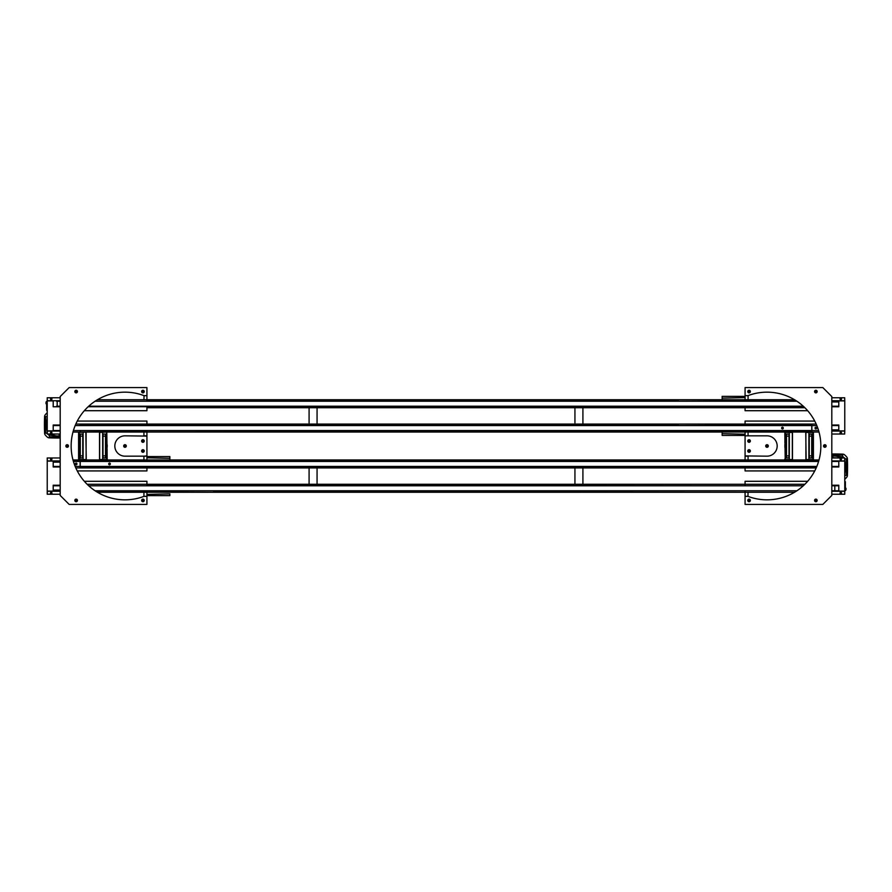 <?xml version="1.0" encoding="UTF-8"?>
<svg xmlns="http://www.w3.org/2000/svg" width="892" height="892" viewBox="0 0 892 892"><rect width="100%" height="100%" fill="white"/><g stroke="black" fill="none" stroke-linecap="round" stroke-linejoin="round"><path stroke-width="1.34" d="M60.188 466.984L53.208 466.984L53.208 461.108L47.231 461.108L47.231 491.113L53.208 491.113L53.208 485.226L60.188 485.226M60.188 406.774L53.208 406.774L53.208 400.887L47.231 400.887L47.231 430.892L53.208 430.892L53.208 425.016L60.188 425.016M831.812 425.016L838.792 425.016L838.792 430.892L844.769 430.892L844.769 400.887L838.792 400.887L838.792 406.774L831.812 406.774M831.812 485.226L838.792 485.226L838.792 491.113L844.769 491.113L844.769 461.108L838.792 461.108L838.792 466.984L831.812 466.984M838.792 425.562L831.812 425.562M816.816 425.562L75.184 425.562L816.816 425.562M60.188 425.116L53.208 425.562L57.188 425.562M60.188 425.562L53.208 425.562M838.792 430.546L831.812 430.546L838.792 430.546M818.577 430.546L73.423 430.546L818.577 430.546M60.188 430.546L53.208 430.546L60.188 430.992M78.585 447.148L79.132 448.587M78.585 444.852L79.132 443.413M107.196 445.42L106.639 445.42M107.196 446.58L106.639 446.58M107.196 447.148L107.196 444.852M53.208 466.438L60.188 466.438M75.184 466.438L816.816 466.438M831.812 466.438L838.792 466.438M53.208 461.454L60.188 461.454M73.423 461.454L818.577 461.454M831.812 461.454L838.792 461.454M79.132 434.839L78.931 437.426L80.024 437.426L78.931 437.426M79.132 454.574L78.931 457.161L80.024 457.161L78.931 457.161M77.269 470.92L146.924 470.92L146.924 467.932L75.82 467.932L80.124 467.932L80.124 460.952L73.267 460.952A53.832 53.832 -116.6 0 1 73.267 431.048A53.832 53.832 63.4 0 1 75.385 425.06A53.832 53.832 -116.6 0 1 88.174 406.719L678.388 406.719L678.388 407.722L804.863 407.722L582.911 407.722L582.911 424.068M80.024 434.159L80.024 438.273M83.012 434.159L83.012 438.273M169.848 493.889L169.848 495.651L169.848 493.889L146.924 494.424L146.924 492.261L143.924 492.261L143.924 496.342L146.924 496.342L146.924 504.415L146.924 496.342L146.924 504.415L146.924 496.342L144.058 496.342L146.924 496.342L146.924 494.424M169.848 495.651L146.924 495.651M146.924 461.454L146.924 459.96L143.924 459.96L143.924 456.169L146.924 455.912L146.924 436.088L124.991 435.831A10.169 10.169 -116.6 0 0 114.823 446A10.169 10.169 -116.6 0 0 124.991 456.169L146.924 456.169L146.924 459.96L169.848 459.96L169.848 456.57L169.848 459.96L745.076 459.96L745.076 461.454M146.924 456.57L169.848 456.57L146.924 456.57M169.848 458.321L146.924 457.786M80.024 453.727L80.024 457.841M83.012 453.727L83.012 457.841M79.722 457.875L83.112 457.841L83.112 459.96L79.132 459.859L79.132 432.141L83.112 432.141L83.112 459.859L86.111 459.859L86.111 432.141L83.112 432.04L83.112 434.159L79.722 434.125M86.111 459.859L86.111 432.141M67.168 447.126A1.126 1.126 63.4 0 1 66.186 445.431A1.126 1.126 63.4 0 1 68.149 445.431A1.126 1.126 63.4 0 1 67.168 447.126M67.168 445.543L67.168 446.457L67.168 445.543M142.932 392.703A1.126 1.126 63.4 0 1 141.951 390.997A1.126 1.126 63.4 0 1 143.913 390.997A1.126 1.126 63.4 0 1 142.932 392.703M142.932 391.109L142.932 392.023L142.932 391.109M76.132 392.703A1.126 1.126 63.4 0 1 75.162 390.997A1.126 1.126 63.4 0 1 77.113 390.997A1.126 1.126 63.4 0 1 76.132 392.703M76.132 391.109L76.132 392.023L76.132 391.109M76.132 501.56A1.126 1.126 63.4 0 1 75.162 499.866A1.126 1.126 63.4 0 1 77.113 499.866A1.126 1.126 63.4 0 1 76.132 501.56M76.132 499.977L76.132 500.891L76.132 499.977M142.932 501.56A1.126 1.126 63.4 0 1 141.951 499.866A1.126 1.126 63.4 0 1 143.913 499.866A1.126 1.126 63.4 0 1 142.932 501.56M142.932 499.977L142.932 500.891L142.932 499.977M106.839 437.426L106.839 434.839L106.839 437.426L105.747 437.426L106.839 437.426M106.839 457.161L106.839 454.574L106.839 457.161L105.747 457.161L106.839 457.161M126.118 446A1.126 1.126 63.4 0 1 124.423 446.981A1.126 1.126 63.4 0 1 124.423 445.019A1.126 1.126 63.4 0 1 126.118 446M124.523 446L125.449 446L124.523 446M144.058 450.984A1.126 1.126 63.4 0 1 142.363 451.965A1.126 1.126 63.4 0 1 142.363 450.003A1.126 1.126 63.4 0 1 144.058 450.984M142.475 450.984L143.389 450.984L142.475 450.984M144.058 441.016A1.126 1.126 63.4 0 1 142.363 441.997A1.126 1.126 63.4 0 1 142.363 440.035A1.126 1.126 63.4 0 1 144.058 441.016M142.475 441.016L143.389 441.016L142.475 441.016M784.804 446.58L785.361 446.58M784.804 445.42L785.361 445.42M784.804 444.852L785.361 444.852M784.804 447.148L785.361 447.148M141.638 450.984A1.293 1.293 63.4 0 1 143.579 449.858A1.293 1.293 63.4 0 1 143.579 452.11A1.293 1.293 63.4 0 1 141.638 450.984M141.638 441.016A1.293 1.293 63.4 0 1 143.579 439.89A1.293 1.293 63.4 0 1 143.579 442.142A1.293 1.293 63.4 0 1 141.638 441.016M123.687 446A1.293 1.293 63.4 0 1 125.638 444.874A1.293 1.293 63.4 0 1 125.638 447.126A1.293 1.293 63.4 0 1 123.687 446M146.924 455.912L146.924 436.088M82.766 457.841L82.766 434.159M80.28 457.841L80.28 434.159M103.004 434.159L103.004 457.841M105.501 434.159L105.501 457.841M106.639 457.161L106.639 459.859L102.658 459.859L102.658 432.141L99.67 432.141L99.67 459.859L102.658 459.96L102.658 457.942L106.048 457.942L105.501 453.515M103.004 438.273L102.658 434.159L106.048 434.125L102.658 434.125L102.658 457.875L102.658 453.515L102.658 457.875L106.048 457.875L102.658 457.841L102.658 452.88M812.868 457.161L813.069 454.574L811.976 454.574L813.069 454.574M812.868 437.426L813.069 434.839L811.976 434.839L813.069 434.839M722.152 398.111L745.076 397.576L745.076 396.349L722.152 396.349L722.152 399.739M745.076 397.576L745.076 399.739L748.076 399.739L748.076 395.658L745.076 395.658L745.076 387.585L822.837 387.585L831.812 396.55L831.812 495.45L822.837 504.415L745.076 504.415L745.076 496.342L747.942 496.342A53.832 53.832 0 0 0 820.852 446A53.832 53.832 0 0 0 747.942 395.658M745.076 435.831L748.076 435.831L745.076 435.831L745.076 432.04L748.076 432.04L748.076 435.831L767.008 435.831A10.169 10.169 0 0 1 777.177 446A10.169 10.169 0 0 1 767.008 456.169L745.076 455.912L745.076 459.96L169.848 459.96M745.076 435.43L722.152 435.43L722.152 432.04L146.924 432.04L146.924 430.546M722.152 433.679L745.076 434.214M811.72 438.485L812.278 434.058L808.888 434.058L808.888 432.04L812.868 432.141L812.868 459.859L808.888 459.859L808.888 432.141L805.889 432.141L805.889 459.859L808.888 459.96L808.888 457.942L812.278 457.942L811.72 453.515M811.976 457.841L811.976 453.727M808.988 457.841L808.988 453.727M811.976 438.273L811.976 434.159M808.988 438.273L808.988 434.159M824.832 444.874A1.126 1.126 0 0 1 825.814 446.569A1.126 1.126 0 0 1 823.851 446.569A1.126 1.126 0 0 1 824.832 444.874M824.832 446.457L824.832 445.543L824.832 446.457M749.068 499.297A1.126 1.126 0 0 1 750.049 501.003A1.126 1.126 0 0 1 748.087 501.003A1.126 1.126 0 0 1 749.068 499.297M749.068 500.891L749.068 499.977L749.068 500.891M815.868 499.297A1.126 1.126 0 0 1 816.838 501.003A1.126 1.126 0 0 1 814.887 501.003A1.126 1.126 0 0 1 815.868 499.297M815.868 500.891L815.868 499.977L815.868 500.891M815.868 390.44A1.126 1.126 0 0 1 816.838 392.134A1.126 1.126 0 0 1 814.887 392.134A1.126 1.126 0 0 1 815.868 390.44M815.868 392.023L815.868 391.109L815.868 392.023M749.068 390.44A1.126 1.126 0 0 1 750.049 392.134A1.126 1.126 0 0 1 748.087 392.134A1.126 1.126 0 0 1 749.068 390.44M749.068 392.023L749.068 391.109L749.068 392.023M765.882 446A1.126 1.126 0 0 1 767.577 445.019A1.126 1.126 0 0 1 767.577 446.981A1.126 1.126 0 0 1 765.882 446M767.477 446L766.551 446L767.477 446M747.942 441.016A1.126 1.126 0 0 1 749.637 440.035A1.126 1.126 0 0 1 749.637 441.997A1.126 1.126 0 0 1 747.942 441.016M749.525 441.016L748.611 441.016L749.525 441.016M747.942 450.984A1.126 1.126 0 0 1 749.637 450.003A1.126 1.126 0 0 1 749.637 451.965A1.126 1.126 0 0 1 747.942 450.984M749.525 450.984L748.611 450.984L749.525 450.984M809.234 434.159L809.234 457.841M811.72 434.159L811.72 457.841M750.362 441.016A1.293 1.293 0 0 1 748.421 442.142A1.293 1.293 0 0 1 748.421 439.89A1.293 1.293 0 0 1 750.362 441.016M750.362 450.984A1.293 1.293 0 0 1 748.421 452.11A1.293 1.293 0 0 1 748.421 449.858A1.293 1.293 0 0 1 750.362 450.984M768.313 446A1.293 1.293 0 0 1 766.362 447.126A1.293 1.293 0 0 1 766.362 444.874A1.293 1.293 0 0 1 768.313 446M745.076 436.088L745.076 455.912M785.161 454.574L786.253 454.574L785.161 454.574L785.361 457.161M785.161 434.839L786.253 434.839L785.161 434.839L785.361 437.426M788.996 457.841L788.996 434.159M786.499 457.841L786.499 434.159M786.499 453.515L785.952 457.942L789.342 457.942L789.342 459.96L785.361 459.859L785.361 432.141L789.342 432.141L789.342 459.859L792.33 459.859L792.33 432.141L789.342 432.04L789.342 434.058L785.952 434.058L786.499 438.485M815.868 392.859A1.293 1.293 0 0 1 814.742 390.919A1.293 1.293 0 0 1 816.983 390.919A1.293 1.293 0 0 1 815.868 392.859M815.868 501.728A1.293 1.293 0 0 1 814.742 499.788A1.293 1.293 0 0 1 816.983 499.788A1.293 1.293 0 0 1 815.868 501.728M749.068 501.728A1.293 1.293 0 0 1 747.942 499.788A1.293 1.293 0 0 1 750.194 499.788A1.293 1.293 0 0 1 749.068 501.728M824.832 447.293A1.293 1.293 0 0 1 823.717 445.353A1.293 1.293 0 0 1 825.959 445.353A1.293 1.293 0 0 1 824.832 447.293M749.068 392.859A1.293 1.293 0 0 1 747.942 390.919A1.293 1.293 0 0 1 750.194 390.919A1.293 1.293 0 0 1 749.068 392.859M574.939 422.875L574.939 407.722L317.061 407.722L317.061 424.068M309.089 422.875L309.089 407.722L146.924 407.722L146.924 410.71L84.339 410.71M807.661 410.71L745.076 410.71L745.076 407.722L146.924 407.722L146.924 410.71M813.415 432.442L805.744 432.442L806.145 459.96L813.415 459.558L813.415 432.442L805.744 432.442M792.486 432.442L784.804 432.442L785.205 459.96L792.486 459.558L792.486 432.442L784.804 432.442M99.915 432.04L106.795 432.04L99.514 432.442L99.514 459.558L107.196 459.558L106.795 432.04L99.514 432.442L99.514 459.558L107.196 459.558M78.975 432.04L85.855 432.04L78.585 432.442L78.585 459.558L86.256 459.558L85.855 432.04L78.585 432.442L78.585 459.558L86.256 459.558M722.152 432.04L143.924 432.04L143.924 435.831L146.924 435.831L146.924 432.04M84.339 481.29L146.924 481.29L146.924 485.783M146.924 490.767L146.924 492.261M146.924 491.258L95.834 491.258A53.832 53.832 -116.6 0 0 144.058 496.342A53.832 53.832 -116.6 0 1 71.148 446A53.832 53.832 -116.6 0 1 144.058 395.658L146.924 395.658L146.924 387.585L146.924 401.233M146.924 481.29L146.924 484.278L309.089 484.278L309.089 467.932L317.061 467.932L317.061 484.278L574.939 484.278L574.939 467.932L582.911 467.932L582.911 484.278L745.076 484.278L745.076 481.29L807.661 481.29M745.076 485.783L146.924 485.281M87.137 484.278L804.863 484.278L87.137 484.278M146.924 399.739L143.924 399.739L144.058 395.658M97.451 399.739L678.388 399.739L678.388 400.742L146.924 400.742M146.924 406.217L146.924 407.722L678.388 407.722L678.388 406.719L803.826 406.719L745.076 406.217M146.924 406.719L88.174 406.719M784.804 459.558L792.486 459.558M805.744 459.558L813.415 459.558M80.224 430.546L678.388 431.048L678.388 432.04L811.776 432.04L811.776 424.068L678.388 424.068L678.388 425.562L811.776 425.06M80.224 431.048L80.224 432.04L678.388 432.04L678.388 431.048L811.776 431.048M80.224 425.06L678.388 425.06L678.388 424.068L80.224 424.068L80.224 425.562M60.188 460.952L47.321 460.952L47.321 457.964L60.188 457.964L47.231 457.964L47.231 461.108M53.208 462.145L60.188 462.145L53.208 462.145M47.231 491.057L47.231 494.246L60.188 494.246L47.321 494.246L47.321 491.258L60.188 491.258L47.321 491.258M60.188 490.065L53.208 490.065M794.549 399.739L678.388 399.739L678.388 401.233L796.166 400.742L745.076 400.742L745.076 399.739M47.231 430.847L47.231 397.754L47.321 400.742L60.188 400.742M47.231 397.754L47.231 400.887M47.231 434.036L60.188 434.036L47.321 434.036L47.321 431.048L60.188 431.048L47.321 431.048M811.776 460.952L213.612 460.952L213.612 459.96L80.224 459.96L80.224 460.952L213.612 460.952L213.612 459.96L811.776 459.96L811.776 461.454M80.224 466.94L80.224 467.932L213.612 467.932L213.612 466.94L213.612 467.932L811.776 467.932L811.776 466.94L80.224 466.94L80.224 460.952M745.076 396.349L745.076 395.658M745.076 407.722L745.076 406.719M745.076 496.342L745.076 492.261L748.076 492.261L747.942 496.342M794.549 492.261L213.612 492.261L213.612 491.258L745.076 490.767M745.076 492.261L745.076 491.258M745.076 485.281L745.076 484.278M788.996 438.485L788.996 453.515M785.952 454.574L785.952 453.515M785.952 438.273L786.253 437.426M789.342 457.841L785.952 457.841L786.253 457.161M785.952 434.839L785.952 434.159L789.342 434.159M51.212 432.096A0.747 0.747 63.4 0 1 51.859 433.211A0.747 0.747 63.4 0 1 50.565 433.211A0.747 0.747 63.4 0 1 51.212 432.096M838.792 401.233L831.812 401.233M796.924 401.233L95.076 401.233M60.188 401.233L56.542 401.233M838.792 406.217L831.812 406.217M803.291 406.217L88.709 406.217M60.188 406.217L56.542 406.217M840.788 399.694A0.747 0.747 0 0 1 840.141 398.568A0.747 0.747 0 0 1 841.435 398.568A0.747 0.747 0 0 1 840.788 399.694M831.812 400.742L844.679 400.742L844.679 397.754L831.812 397.754M213.612 485.281L213.612 484.278L213.612 485.281M97.451 492.261L213.612 492.261L213.612 490.767L95.834 491.258A53.832 53.832 63.4 0 1 88.174 485.281A53.832 53.832 -116.6 0 1 75.385 466.94A53.832 53.832 63.4 0 1 73.267 460.952L146.924 460.952M840.788 459.904A0.747 0.747 0 0 1 840.141 458.789A0.747 0.747 0 0 1 841.435 458.789A0.747 0.747 0 0 1 840.788 459.904M831.812 460.952L844.679 460.952L844.679 457.964L831.812 457.964M844.769 491.113L844.769 494.246L844.679 491.258L831.812 491.258M844.769 461.108L844.679 457.964M816.715 428.06A0.847 0.847 0 0 1 815.444 428.784A0.847 0.847 0 0 1 815.444 427.324A0.847 0.847 0 0 1 816.715 428.06M783.31 428.06A0.847 0.847 0 0 1 782.039 428.784A0.847 0.847 0 0 1 782.039 427.324A0.847 0.847 0 0 1 783.31 428.06M814.731 421.08L745.076 421.08L745.076 425.562M745.076 430.546L745.076 432.04M819.001 432.04L811.876 432.04L811.876 424.068L816.18 424.068L745.076 424.068M745.076 466.438L745.076 470.92L814.731 470.92M745.076 467.932L816.18 467.932L811.876 467.932L811.876 466.94L816.615 466.94L745.076 466.94M745.076 456.169L748.076 456.169L748.076 459.96L745.076 459.96M811.876 425.06L745.076 425.06M806.145 459.96L813.025 459.96M813.025 432.04L806.145 432.04M785.205 459.96L792.085 459.96M792.085 432.04L785.205 432.04M819.001 459.96L811.876 459.96L811.876 460.952L818.733 460.952L745.076 460.952M745.076 431.048L811.876 431.048M51.212 399.694A0.747 0.747 63.4 0 1 50.565 398.568A0.747 0.747 63.4 0 1 51.859 398.568A0.747 0.747 63.4 0 1 51.212 399.694M60.188 397.754L47.321 397.754L60.188 397.754M80.024 454.574L80.28 453.727M82.766 438.273L82.766 453.727M83.112 456.169L83.112 452.88M80.28 453.515L79.722 459.012M83.112 457.841L79.722 457.841L79.722 457.161M83.112 434.058L79.722 434.058L80.28 438.485M80.28 438.273L79.722 439.12M79.722 438.273L79.722 437.426M79.132 432.141L83.112 432.141M840.788 432.096A0.747 0.747 0 0 1 841.435 433.211A0.747 0.747 0 0 1 840.141 433.211A0.747 0.747 0 0 1 840.788 432.096M831.812 434.036L844.679 434.036L844.679 431.048L831.812 431.048M844.769 430.892L844.679 434.036M844.769 400.887L844.679 397.754M831.812 401.935L838.792 401.935M838.792 429.855L831.812 429.855L838.792 429.855M809.234 453.515L809.234 438.485M811.976 437.426L812.278 438.485M811.72 438.273L812.278 438.273M811.72 453.727L812.278 453.515M812.278 453.727L812.278 454.574M808.888 434.159L812.278 434.159L812.278 434.839M811.976 457.161L812.278 457.841L808.888 457.841M106.048 437.426L105.747 434.839M106.048 457.161L106.048 457.942M106.639 459.859L106.639 432.141L102.658 432.141L102.658 434.058L102.658 432.988M106.639 444.907L106.639 447.093L106.639 444.907M106.639 437.426L106.639 444.852M106.639 447.148L106.839 454.574M102.658 432.141L106.639 432.141L106.839 434.839M103.004 438.485L102.658 434.159M840.788 492.306A0.747 0.747 0 0 1 841.435 493.432A0.747 0.747 0 0 1 840.141 493.432A0.747 0.747 0 0 1 840.788 492.306M831.812 494.246L844.679 494.246M146.924 387.585L69.163 387.585L60.188 396.55L60.188 495.45L69.163 504.415L146.924 504.415M76.132 499.141A1.293 1.293 63.4 0 1 77.258 501.081A1.293 1.293 63.4 0 1 75.017 501.081A1.293 1.293 63.4 0 1 76.132 499.141M76.132 390.272A1.293 1.293 63.4 0 1 77.258 392.212A1.293 1.293 63.4 0 1 75.017 392.212A1.293 1.293 63.4 0 1 76.132 390.272M142.932 390.272A1.293 1.293 63.4 0 1 144.058 392.212A1.293 1.293 63.4 0 1 141.806 392.212A1.293 1.293 63.4 0 1 142.932 390.272M67.168 444.707A1.293 1.293 63.4 0 1 68.283 446.647A1.293 1.293 63.4 0 1 66.041 446.647A1.293 1.293 63.4 0 1 67.168 444.707M142.932 499.141A1.293 1.293 63.4 0 1 144.058 501.081A1.293 1.293 63.4 0 1 141.806 501.081A1.293 1.293 63.4 0 1 142.932 499.141M53.208 490.767L60.188 490.767M95.076 490.767L796.924 490.767M831.812 490.767L838.792 490.767M53.208 485.783L60.188 485.783M88.709 485.783L803.291 485.783M831.812 485.783L838.792 485.783M78.975 459.96L85.855 459.96M99.915 459.96L106.795 459.96M80.124 430.546L146.924 431.048M146.924 456.169L146.924 435.831L146.924 456.169M146.924 470.92L146.924 466.438M75.285 463.94A0.847 0.847 63.4 0 1 76.556 463.216A0.847 0.847 63.4 0 1 76.556 464.676A0.847 0.847 63.4 0 1 75.285 463.94M108.69 463.94A0.847 0.847 63.4 0 1 109.961 463.216A0.847 0.847 63.4 0 1 109.961 464.676A0.847 0.847 63.4 0 1 108.69 463.94M146.924 425.562L146.924 421.08L77.269 421.08M80.124 425.562L80.124 424.068L75.82 424.068L146.924 424.068L146.924 421.08M146.924 425.06L80.124 425.06M80.124 466.94L146.924 466.94M60.188 434.337L59.184 434.839L60.188 434.839M59.218 434.036L54.011 434.036M60.188 436.233A11.663 11.663 -90 0 1 50.387 434.036A11.663 11.663 -90 0 0 52.639 435.419L48.781 435.084L47.733 434.036A13.458 13.458 90 0 0 48.781 435.028L51.881 435.028M47.031 429.821A11.663 11.663 -90 0 0 47.231 430.212A11.663 11.663 -90 0 1 47.231 419.519A11.663 11.663 90 0 0 47.031 419.909A11.663 11.663 -90 0 1 47.231 419.519A11.663 11.663 -90 0 0 47.031 419.909A11.663 11.663 90 0 0 47.031 429.821L47.231 432.007M47.031 419.909L47.231 417.724L47.031 419.909M49.316 436.824L49.316 435.129L49.316 436.824L60.188 436.824M47.231 416.586L45.626 416.586L45.626 433.144L47.231 433.144M45.626 416.586L45.626 433.144M47.231 412.74A15.956 15.956 90 0 0 45.247 414.769A2.888 2.888 90 0 0 44.6 416.475A213.333 213.333 90 0 0 44.6 433.256A2.888 2.888 90 0 0 45.247 434.962A15.956 15.956 90 0 0 47.488 437.214A2.888 2.888 90 0 0 49.205 437.861A213.333 213.333 90 0 0 60.188 438.005M46.629 410.309L46.629 403.73M47.231 402.738L46.027 402.738L46.027 403.73L47.231 403.73M46.027 403.73L46.027 402.738M47.231 401.155A1.394 1.394 90 0 0 46.027 402.537A1.394 1.394 -90 0 1 47.231 401.155M47.031 402.738L47.231 402.036M107.196 449.891L106.639 449.891M80.124 431.048L80.124 432.04A2.888 2.888 -116.6 0 0 80.068 432.141M51.212 459.904A0.747 0.747 63.4 0 1 50.565 458.789A0.747 0.747 63.4 0 1 51.859 458.789A0.747 0.747 63.4 0 1 51.212 459.904M784.804 459.057L785.361 459.057M784.804 442.109L785.361 442.109M51.212 492.306A0.747 0.747 63.4 0 1 51.859 493.432A0.747 0.747 63.4 0 1 50.565 493.432A0.747 0.747 63.4 0 1 51.212 492.306M831.812 457.663L837.989 457.964M832.782 457.964L832.816 457.161L831.812 457.161M844.969 472.091L844.769 474.276L844.969 472.091M840.119 456.972L843.219 456.972A13.458 13.458 0 0 1 844.256 457.964L843.219 456.916L839.361 456.581M844.969 462.179L844.769 459.993M842.684 456.871L842.684 455.176L831.812 455.176M844.769 475.414L846.374 475.414L846.374 458.856L844.769 458.856M844.769 479.26A15.956 15.956 0 0 0 846.753 477.231A2.888 2.888 0 0 0 847.4 475.525A213.333 213.333 0 0 0 847.4 458.744A2.888 2.888 0 0 0 846.753 457.038A15.956 15.956 0 0 0 844.512 454.786A2.888 2.888 0 0 0 842.795 454.139A213.333 213.333 0 0 0 831.812 453.995M845.973 488.27L845.973 489.262L845.973 488.27L844.769 488.27M844.769 489.262L845.973 489.463A1.394 1.394 0 0 1 844.769 490.845M844.769 489.964L844.969 489.262M845.371 481.691L845.371 488.27L845.371 481.691M831.812 455.767A11.663 11.663 0 0 1 841.613 457.964A11.663 11.663 0 0 0 831.812 455.767M844.769 461.788A11.663 11.663 0 0 1 844.769 472.481A11.663 11.663 0 0 0 844.769 461.788M51.39 459.458L51.045 458.856L51.39 459.458M51.914 459.157A0.702 0.702 -116.6 0 0 50.866 458.555A0.702 0.702 -116.6 0 0 50.866 459.759A0.702 0.702 -116.6 0 0 51.914 459.157M51.39 433.144L51.045 432.542L51.39 433.144M51.914 432.843A0.702 0.702 -116.6 0 0 50.866 432.241A0.702 0.702 -116.6 0 0 50.866 433.445A0.702 0.702 -116.6 0 0 51.914 432.843M840.61 432.542L840.955 433.144L840.61 432.542M840.086 432.843A0.702 0.702 0 0 0 841.134 433.445A0.702 0.702 0 0 0 841.134 432.241A0.702 0.702 0 0 0 840.086 432.843M840.61 458.856L840.955 459.458L840.61 458.856M840.086 459.157A0.702 0.702 0 0 0 841.134 459.759A0.702 0.702 0 0 0 841.134 458.555A0.702 0.702 0 0 0 840.086 459.157M60.188 485.326L60.188 491.213L60.188 485.326M72.999 459.96L80.124 459.96L80.124 460.952M105.747 434.159L105.747 438.273M102.758 434.159L102.758 438.273M105.747 453.727L105.747 457.841M102.758 453.727L102.758 457.841M786.253 457.841L786.253 453.727M789.242 457.841L789.242 453.727M786.253 438.273L786.253 434.159M789.242 438.273L789.242 434.159M80.124 432.04L72.999 432.04M82.766 436.132L80.28 436.132M82.766 455.868L80.28 455.868M103.004 455.868L105.501 455.868M103.004 436.132L105.501 436.132M809.234 455.868L811.72 455.868M809.234 436.132L811.72 436.132M788.996 436.132L786.499 436.132M788.996 455.868L786.499 455.868M789.342 434.125L785.952 434.125M789.342 457.875L785.952 457.875M57.188 406.217L57.188 401.233M83.112 457.942L79.722 457.942M808.888 457.875L812.278 457.875M808.888 434.125L812.278 434.125M102.658 434.058L106.048 434.058M834.812 485.783L834.812 490.767M60.188 435.63A11.072 11.072 -90 0 1 51.39 434.036M47.231 428.751A11.072 11.072 -90 0 1 47.231 420.979M831.812 456.37A11.072 11.072 0 0 1 840.61 457.964M844.769 463.249A11.072 11.072 0 0 1 844.769 471.021M83.112 434.159L79.722 434.159"/></g></svg>
